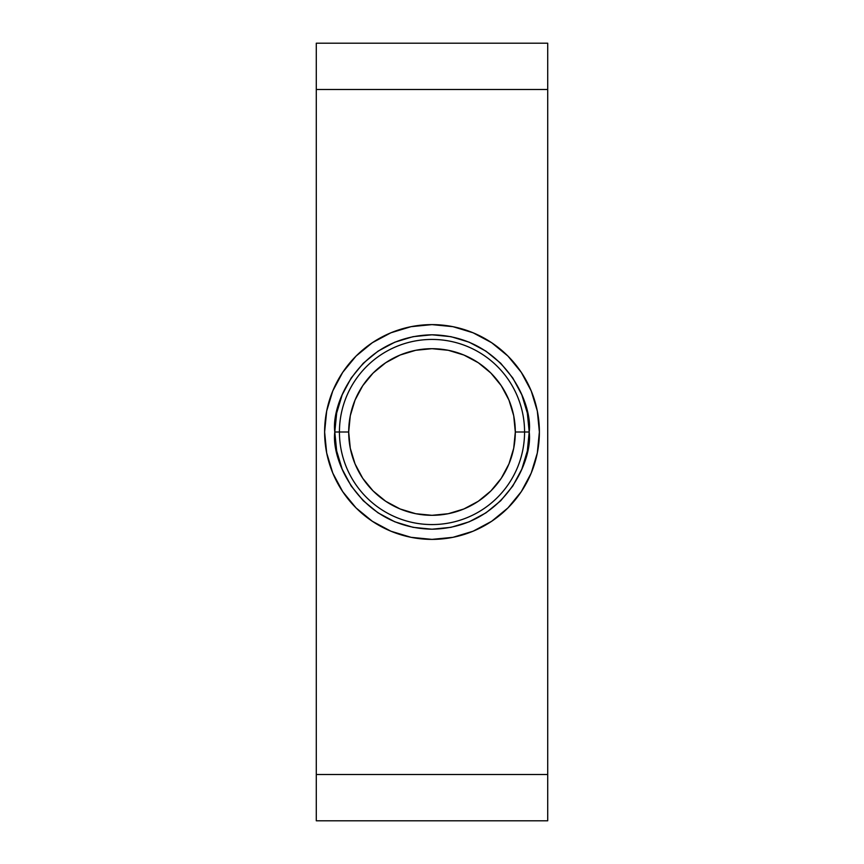 <?xml version="1.0" encoding="UTF-8"?>
<svg xmlns="http://www.w3.org/2000/svg" width="864" height="864" viewBox="0 0 864 864"><rect width="100%" height="100%" fill="white"/><g stroke="black" fill="none" stroke-linecap="round" stroke-linejoin="round"><path stroke-width="1.3" d="M334.8 432L348.689 432A83.311 83.311 0 0 1 432 348.689A83.311 83.311 0 0 1 515.311 432L529.2 432C533.11 460.436 503.939 527.872 432 529.2C360.061 527.872 330.89 460.436 334.8 432L336.668 450.965L342.198 469.195L351.184 486L363.269 500.731L378 512.816L394.805 521.802L413.035 527.332L432 529.2L450.965 527.332L469.195 521.802L486 512.816L500.731 500.731L512.816 486L521.802 469.195L527.332 450.965L529.2 432L527.332 413.035L521.802 394.805L512.816 378L500.731 363.269L486 351.184L469.195 342.198L450.965 336.668L432 334.8L413.035 336.668L394.805 342.198L378 351.184L363.269 363.269L351.184 378L342.198 394.805L336.668 413.035L334.8 432C330.89 403.564 360.061 336.128 432 334.8C503.939 336.128 533.11 403.564 529.2 432L524.567 432A92.567 92.567 0 0 0 432 339.433A92.567 92.567 0 0 0 339.433 432A92.567 92.567 0 0 1 432 339.433A92.567 92.567 0 0 1 524.567 432A92.567 92.567 0 0 1 432 524.567A92.567 92.567 0 0 1 339.433 432A92.567 92.567 0 0 0 432 524.567A92.567 92.567 0 0 0 524.567 432L515.311 432L513.713 448.254L508.972 463.882L501.271 478.289L490.914 490.914L478.289 501.271L463.882 508.972L448.254 513.713L432 515.311L415.746 513.713L400.118 508.972L385.711 501.271L373.086 490.914L362.729 478.289L355.028 463.882L350.287 448.254L348.689 432L350.287 415.746L355.028 400.118L362.729 385.711L373.086 373.086L385.711 362.729L400.118 355.028L415.746 350.287L432 348.689L448.254 350.287L463.882 355.028L478.289 362.729L490.914 373.086L501.271 385.711L508.972 400.118L513.713 415.746L515.311 432A83.311 83.311 0 0 1 432 515.311A83.311 83.311 0 0 1 348.689 432L334.8 432M400.831 534.762L411.048 537.322L390.906 531.209L372.341 521.284L356.065 507.935L342.716 491.659L332.791 473.094L326.678 452.952L324.616 432A107.384 107.384 0 0 1 432 324.616A107.384 107.384 0 0 1 539.384 432A107.384 107.384 0 0 1 432 539.384A107.384 107.384 0 0 1 324.616 432L326.678 411.048L332.791 390.906L342.716 372.341L356.065 356.065L372.341 342.716L390.906 332.791L411.048 326.678L397.483 330.318M547.711 43.2L547.711 820.8L547.711 774.511L316.289 774.511L316.289 820.8L547.711 820.8L316.289 820.8L316.289 89.489L316.289 774.511L547.711 774.511L547.711 43.2L316.289 43.2L316.289 89.489L547.711 89.489L316.289 89.489L316.289 43.2L547.711 43.2M372.341 521.284L384.502 528.304M463.169 329.238L452.952 326.678L473.094 332.791L491.659 342.716L507.935 356.065L521.284 372.341L531.209 390.906L537.322 411.048L539.384 432L537.322 452.952L531.209 473.094L521.284 491.659L507.935 507.935L491.659 521.284L473.094 531.209L452.952 537.322L466.517 533.682M491.659 342.716L479.498 335.696M411.048 326.678L432 324.616L452.952 326.678M452.952 537.322L432 539.384L411.048 537.322"/></g></svg>

